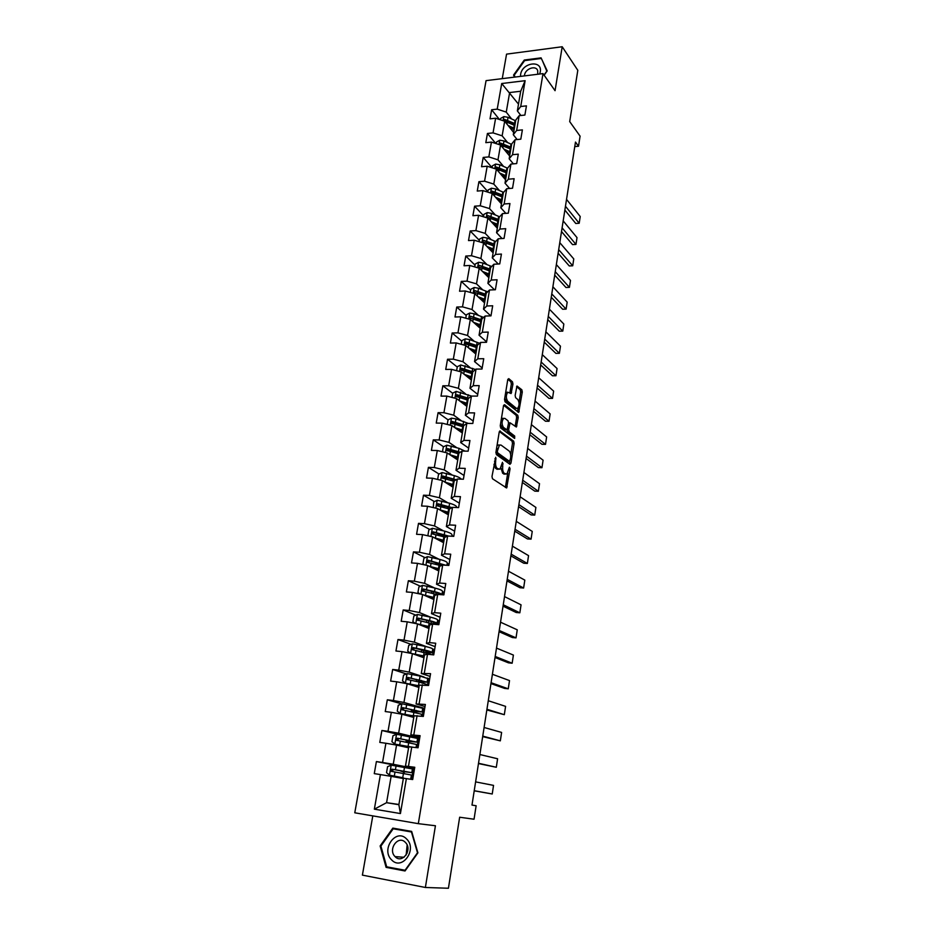 <?xml version="1.0" encoding="UTF-8"?>
<svg xmlns="http://www.w3.org/2000/svg" width="935" height="935" viewBox="0 0 935 935"><rect width="100%" height="100%" fill="white"/><g stroke="black" fill="none" stroke-linecap="round" stroke-linejoin="round"><path stroke-width="1.4" d="M495.725 457.262L491.985 476.488L492.488 478.755L506.641 487.976L510.066 468.774L509.411 467.219L506.899 474.127L504.292 473.355C502.89 472.011 502.375 469.627 502.761 466.214L502.469 462.299L499.933 469.241L497.245 468.458C495.807 467.079 495.293 464.672 495.679 461.212L495.725 457.262M512.953 384.098L512.485 381.819L508.769 378.64L507.752 379.68L504.538 399.444L505.017 401.734L518.703 412.452L522.291 392.01L521.835 389.766L516.973 386.015L515.138 395.423L515.606 397.679L517.791 399.49C519.579 402.564 519.533 405.533 517.663 408.385L516.377 408.315L507.693 401.244C505.847 398.135 505.882 395.131 507.787 392.221L511.094 393.553L512.953 384.098L511.34 384.098L510.872 381.819L507.857 379.259M372.796 815.881L362.394 875.125L425.378 887.479L448.426 888.25L459.658 817.225L474.045 819.224L476.137 805.748L471.988 805.082L575.481 142.073L578.52 146.246L580.086 136.148L569.695 121.597L577.807 70.312L562.204 46.75L506.56 54.136L502.259 78.645M425.378 887.479L435.429 825.757L418.319 823.665L543.001 73.608L555.051 90.695L562.204 46.75M471.988 805.082L476.137 805.748M500.248 431L499.208 432.134L495.924 452.353L496.415 454.62L509.949 464.321L510.954 463.164L514.11 443.377L513.642 441.156L499.746 431M500.248 425.741L503.509 405.755L504.538 404.68L517.768 415.315L518.224 417.548L516.377 427.014L510.089 422.807L508.663 429.539L509.131 431.795L514.706 436.061L514.659 438.41L500.739 428.031L500.248 425.741M418.319 823.665L354.774 812.796L486.06 80.644L543.001 73.608M499.442 119.493L491.635 109.757L490.033 118.839L495.62 118.231L493.049 132.887L487.439 133.46L485.814 142.658L491.436 142.097L488.83 156.905L483.208 157.431L481.56 166.722L487.193 166.22L484.564 181.203L478.919 181.682L477.259 191.067L482.916 190.611L480.251 205.77L474.583 206.191L472.911 215.693L478.58 215.284L475.892 230.606L470.2 230.98L468.505 240.587L474.209 240.237L471.485 255.734L465.77 256.05L464.052 265.774L469.779 265.47L467.021 281.143L461.282 281.412L459.552 291.241L465.291 290.995L462.509 306.855L456.748 307.054L454.994 317L460.768 316.825L457.951 332.86L452.166 333L450.389 343.063L456.175 342.935L453.335 359.169L447.526 359.25L445.726 369.43L451.535 369.36L448.66 385.781L442.828 385.804L441.004 396.101L446.848 396.101L443.938 412.709L438.083 412.674L436.236 423.087L442.103 423.146L439.146 439.953L433.279 439.859L431.409 450.401L437.3 450.518L434.308 467.523L428.417 467.36L426.524 478.03L432.438 478.217L429.41 495.433L423.485 495.199L421.58 505.999L427.517 506.256L424.455 523.67L418.506 523.366L416.578 534.294L422.538 534.621L419.441 552.258L413.469 551.884L411.517 562.94L417.489 563.337L414.357 581.184L408.361 580.74L406.386 591.937L412.393 592.404L409.226 610.473L403.195 609.959L401.197 621.284L407.228 621.833L404.013 640.124L397.971 639.528L395.949 651.005L401.992 651.625L398.742 670.15L392.677 669.472L390.62 681.089L396.697 681.79L393.413 700.537L387.324 699.789L385.243 711.547L391.344 712.33L388.013 731.322L381.889 730.492L379.785 742.402L385.91 743.255L382.544 762.492L376.396 761.569L374.269 773.631L380.416 774.577L374.351 809.172L400.425 813.555L398.871 804.708L403.394 778.224L412.686 779.545L414.766 767.273L405.463 766.092L408.759 746.808L418.05 747.778L420.095 735.67L410.804 734.828L414.053 715.778L423.345 716.42L425.367 704.464L416.075 703.95L419.289 685.145L428.581 685.46L430.567 673.656L421.276 673.469L424.455 654.886L427.529 654.255L433.735 654.886L435.71 643.233L429.504 642.625L426.418 643.35L429.551 625.012L432.648 624.136L438.831 624.697L440.782 613.185L434.6 612.659L431.502 613.617L434.6 595.49L437.709 594.403L443.868 594.882L445.785 583.51L439.637 583.054L436.516 584.235L439.579 566.341L442.711 565.02L448.847 565.43L450.74 554.198L444.616 553.824L441.472 555.226L444.487 537.543L447.643 536.012L453.755 536.351L455.625 525.248L449.525 524.944L446.369 526.557L449.349 509.084L452.528 507.343L458.606 507.611L460.452 496.649L454.387 496.415L451.208 498.238L454.153 480.976L457.344 479.024L463.398 479.223L465.221 468.4L459.178 468.225L455.988 470.247L458.898 453.194L462.1 451.056L468.131 451.184L469.943 440.478L463.924 440.385L460.71 442.594L463.585 425.741L466.81 423.403L472.806 423.473L474.594 412.896L468.599 412.861L465.373 415.269L468.213 398.614L471.45 396.089L477.434 396.089L479.199 385.641L473.227 385.676L469.978 388.27L472.794 371.814L476.044 369.103L482.004 369.033L483.746 358.713L477.797 358.795L474.536 361.588L477.317 345.319L480.59 342.42L486.516 342.292L488.245 332.089L482.32 332.241L479.047 335.209L481.794 319.127L485.078 316.053L490.98 315.866L492.687 305.78L486.784 305.99L483.5 309.134L486.212 293.239L489.508 289.99L495.386 289.745L497.069 279.775L491.202 280.044L487.895 283.352L490.583 267.644L493.89 264.231L499.746 263.927L501.417 254.075L495.562 254.402L492.254 257.873L494.907 242.34L498.226 238.764L504.058 238.402L505.706 228.666L499.874 229.052L496.555 232.686L499.173 217.317L502.504 213.589L508.313 213.18L509.949 203.549L504.14 203.982L500.809 207.78L503.392 192.587L506.747 188.695L512.532 188.227L514.133 178.714L508.359 179.193L505.005 183.143L507.576 168.125L510.931 164.081L516.693 163.567L518.282 154.158L512.532 154.696L509.166 158.798L511.702 143.943L515.068 139.747L520.807 139.175L522.385 129.871L516.646 130.468L513.28 134.71L515.793 120.019L519.17 115.683L524.886 115.063L526.44 105.865L520.725 106.496L517.347 110.891L520.702 91.244L509.645 92.542L506.256 112.118L511.632 118.967M491.635 109.757L497.221 109.126L501.709 83.531L525.119 80.691L520.725 106.496M519.17 115.683L516.646 130.468M515.068 139.747L512.532 154.696M510.931 164.081L508.359 179.193M506.747 188.695L504.14 203.982M502.504 213.589L499.874 229.052M498.226 238.764L495.562 254.402M493.89 264.231L491.202 280.044M489.508 289.99L486.784 305.99M485.078 316.053L482.32 332.241M480.59 342.42L477.797 358.795M476.044 369.103L473.227 385.676M471.45 396.089L468.599 412.861M466.81 423.403L463.924 440.385M462.1 451.056L459.178 468.225M457.344 479.024L454.387 496.415M452.528 507.343L449.525 524.944M447.643 536.012L444.616 553.824M442.711 565.02L439.637 583.054M437.709 594.403L434.6 612.659M432.648 624.136L429.504 642.625M427.529 654.255L424.338 672.966M422.339 684.747L419.114 703.704M417.08 715.626L413.819 734.817M411.762 746.901L408.455 766.338M406.374 778.574L400.425 813.555M507.635 142.576L502.142 135.832L504.678 121.211L513.666 132.489M517.149 139.549L513.28 134.71M504.678 121.211L495.62 118.231M502.142 135.832L493.049 132.887M503.591 166.442L497.981 159.827L500.541 145.03L509.645 156.028M513.385 163.87L509.166 158.798M500.541 145.03L491.436 142.097M497.981 159.827L488.83 156.905M499.5 190.576L493.785 184.078L496.368 169.118L505.578 179.824M509.61 188.461L505.005 183.143M496.368 169.118L487.193 166.22M493.785 184.078L484.564 181.203M495.386 214.98L489.531 208.598L492.149 193.475L501.464 203.888M505.823 213.355L500.809 207.78M492.149 193.475L482.916 190.611M489.531 208.598L480.251 205.77M491.226 239.664L485.23 233.399L487.883 218.112L497.315 228.222M502.048 238.53L496.555 232.686M487.883 218.112L478.58 215.284M485.23 233.399L475.892 230.606M487.018 264.617L480.882 258.492L483.57 243.018L493.107 252.824M498.273 264.009L492.254 257.873M483.57 243.018L474.209 240.237M480.882 258.492L471.485 255.734M482.776 289.862L476.488 283.866L479.199 268.216L488.865 277.695M494.51 289.78L487.895 283.352M479.199 268.216L469.779 265.47M476.488 283.866L467.021 281.143M478.498 315.387L472.035 309.52L474.781 293.695L484.564 302.858M490.781 315.878L483.5 309.134M474.781 293.695L465.291 290.995M472.035 309.52L462.509 306.855M474.185 341.217L467.547 335.478L470.317 319.466L480.228 328.302M486.597 341.836L479.047 335.209M470.317 319.466L460.768 316.825M467.547 335.478L457.951 332.86M469.837 367.35L462.989 361.74L465.794 345.541L475.833 354.038M482.179 367.958L474.536 361.588M465.794 345.541L456.175 342.935M462.989 361.74L453.335 359.169M465.466 393.787L458.384 388.305L461.224 371.92L471.38 380.066M477.727 394.371L469.978 388.27M461.224 371.92L451.535 369.36M458.384 388.305L448.66 385.781M461.06 420.528L453.732 415.187L456.596 398.614L466.881 406.386M473.215 421.089L465.373 415.269M456.596 398.614L446.848 396.101M453.732 415.187L443.938 412.709M456.631 447.596L449.01 442.384L451.921 425.612L462.334 433.022M468.645 448.122L460.71 442.594M451.921 425.612L442.103 423.146M449.01 442.384L439.146 439.953M452.189 474.992L444.242 469.908L447.187 452.937L457.741 459.973M464.029 475.483L455.988 470.247M447.187 452.937L437.3 450.518M444.242 469.908L434.308 467.523M447.736 502.714L439.415 497.759L442.395 480.578L453.078 487.228M459.354 503.159L451.208 498.238M442.395 480.578L432.438 478.217M439.415 497.759L429.41 495.433M443.319 530.776L434.53 525.949L437.545 508.558L448.368 514.811M451.932 535.521L453.393 536.328M454.62 531.173L446.369 526.557M437.545 508.558L427.517 506.256M434.53 525.949L424.455 523.67M438.924 559.2L429.586 554.478L432.636 536.877L443.611 542.721M447.222 563.396L449.034 564.308M449.84 559.516L441.472 555.226M432.636 536.877L422.538 534.621M429.586 554.478L419.441 552.258M434.623 587.986L424.583 583.346L427.669 565.535L438.784 570.969M442.442 591.598L444.277 592.439M444.99 588.208L436.516 584.235M427.669 565.535L417.489 563.337M424.583 583.346L414.357 581.184M430.474 617.147L419.523 612.577L422.643 594.543L433.898 599.557M437.615 620.139L439.473 620.91M440.093 617.252L431.502 613.617M422.643 594.543L412.393 592.404M419.523 612.577L409.226 610.473M426.711 646.763L414.392 642.17L417.559 623.914L428.966 628.484M432.706 649.007L434.611 649.72M435.126 646.646L426.418 643.35M417.559 623.914L407.228 621.833M414.392 642.17L404.013 640.124M424.058 677.022L409.203 672.125L412.405 653.647L423.964 657.772M427.237 678.062L429.691 678.88M430.1 676.402L421.276 673.469M412.405 653.647L401.992 651.625M409.203 672.125L398.742 670.15M424.7 708.391L403.943 702.454L407.192 683.742L418.903 687.412M425.016 706.533L416.075 703.95M407.192 683.742L396.697 681.79M403.943 702.454L393.413 700.537M419.663 738.253L398.626 733.169L401.91 714.223L413.773 717.414M419.862 737.037L410.804 734.828M401.91 714.223L391.344 712.33M398.626 733.169L388.013 731.322M411.61 779.381L413.48 768.289L414.556 768.5L393.238 764.269L396.557 745.09L408.583 747.79M414.649 767.915L405.463 766.092M396.557 745.09L385.91 743.255M393.238 764.269L382.544 762.492M398.906 804.474L386.576 802.686L391.146 776.342L403.336 778.551M391.146 776.342L380.416 774.577M398.871 804.708L386.576 802.686L374.351 809.172M574.78 146.596L578.52 146.246M518.504 104.147L501.709 83.531M520.9 115.496L517.347 110.891M525.119 80.691L520.702 91.244M506.256 112.118L497.221 109.126M413.48 768.289L405.065 767.483M403.184 778.516L403.312 777.756M404.013 773.654L404.352 771.702M405.112 767.238L376.396 761.569M419.663 738.276L413.738 737.353M399.315 734.676L381.889 730.492M409.285 742.776L409.518 741.455M416.975 747.626L418.6 738.019M424.7 708.414L422.188 707.935M401.676 703.856L387.324 699.789M414.497 712.271L414.614 711.582M422.281 716.292L423.66 708.111M429.679 678.915L427.739 678.471M406.374 673.936L392.677 669.472M427.505 685.343L428.651 678.576M434.6 649.767L432.683 649.287M411.084 644.367L397.971 639.528M432.671 654.78L433.583 649.381M439.462 620.957L437.557 620.466M415.783 615.137L403.195 609.959M437.779 624.603L438.468 620.548M444.265 592.498L442.384 591.972M432.414 591.691L431.654 591.341M420.469 586.257L408.361 580.74M442.816 594.8L443.283 592.042M449.022 564.378L447.14 563.828M437.019 563.618L433.653 561.947M425.144 557.704L413.469 551.884M447.795 565.359L448.04 563.887M453.23 536.316L451.85 536M441.647 535.907L436.283 532.997M429.796 529.479L418.506 523.366M444.815 507.682L439.427 504.526M434.413 501.592L423.485 495.199M448.438 513.56L448.543 512.941M447.421 479.316L443.447 476.815M438.994 474.022L428.417 467.36M453.089 486.305L453.265 485.277M460.277 452.271L447.573 448.601L446.451 450.261L447.21 450.693L450.389 451.348L447.818 449.63M443.552 446.766L433.279 439.859M457.694 459.365L457.905 458.15M453.732 423.882L452.271 422.83M468.365 423.426L455.988 418.892L451.535 418.144L448.04 419.838L438.083 412.674M462.241 432.73L462.439 431.596M457.414 396.884L456.771 396.405M452.669 393.284L442.828 385.804M466.764 406.293L466.916 405.358M457.25 367.058L447.526 359.25M461.761 341.135L452.166 333M477.388 325.462L475.962 324.176M466.238 315.516L456.748 307.054M470.656 290.166L461.282 281.412M475.015 265.119L465.77 256.05M479.339 240.342L470.2 230.98M483.617 215.833L474.583 206.191M487.836 191.605L478.919 181.682M492.02 167.634L483.208 157.431M495.795 143.499L487.439 133.46M417.91 852.86L411.657 831.402L392.817 828.118L380.136 845.953L386.097 867.364L405.03 870.976L417.91 852.86M544.135 75.209L547.209 70.896L541.073 57.865L524.29 60.039L513.56 75.08L514.495 77.126M390.187 867.481L405.381 870.497M390.222 867.598L386.097 867.364M380.942 846.023L380.136 845.953M515.033 77.067L513.56 75.08M493.949 464.461L495.608 468.412L497.245 468.458M498.226 469.241L495.608 468.412M500.985 467.886L502.668 473.309L504.292 473.355M505.216 474.127L502.668 473.309M505.379 487.439L507.74 473.157M510.685 454.737L512.497 443.342L512.041 441.121L499.372 431.549M509.178 463.76L509.622 461.423M497.303 451.243L497.642 452.82L509.517 461.376L510.615 458.127C510.989 454.761 510.498 452.388 509.119 451.009L501.031 445.06L499.454 445.037L497.303 451.243L496.111 451.208M495.877 452.657L497.642 452.82M508.219 461.341L496.006 452.785M496.952 446.018L497.829 445.002L499.407 445.037M503.626 405.252L516.167 415.304L517.768 415.315M515.162 426.407L516.623 417.536L516.167 415.304M507.004 429.925L507.518 431.771L513.093 436.037L514.706 436.061M513.397 437.685L513.093 436.037M504.947 418.412L503.614 418.366C501.651 421.334 501.604 424.373 503.486 427.459L507.097 429.866L508.535 423.111L508.067 420.855L504.947 418.412M503.264 418.366L501.335 419.079M500.505 424.186L501.85 427.435L503.486 427.459M504.993 429.831L506.606 429.855L504.993 429.831L501.85 427.435M509.879 392.922L511.34 384.098M507.401 392.221L505.613 392.817M504.748 398.1L506.069 401.244L507.693 401.244M516.459 408.385L514.776 408.315L506.069 401.244M519.03 402.424L520.69 392.01L520.246 389.778L516.576 386.669M517.487 411.832L518.165 407.87M403.499 773.561L403.336 771.691L400.916 771.2L405.802 771.562M403.967 771.655L411.797 772.672L412.428 768.932L391.274 765.169L387.569 766.665L386.529 772.649L389.533 775.162L403.301 777.826M389.533 775.162L403.289 777.885M474.22 790.811L492.231 793.99L474.232 790.706M475.611 781.882L493.54 785.388L492.231 793.99M411.797 772.672L391.987 769.178L390.959 771.258L411.4 775.033L410.757 778.785M390.959 771.258L392.256 771.504L393.39 769.435L405.755 771.842M406.526 838.917C396.054 827.779 380.557 849.576 391.613 859.884C402.05 871.291 417.805 849.12 406.526 838.917M405.311 842.33C398.193 834.721 387.569 849.518 395.061 856.6L395.119 856.659C402.143 864.314 412.873 849.67 405.486 842.505L405.311 842.33M407.099 853.234L407.718 846.97M405.486 870.333L386.693 866.815L380.907 846.081L393.191 828.796L411.762 831.799M393.191 828.796L411.447 831.986L417.501 852.767L405.03 870.31M539.694 74.017L540.255 71.96C542.721 59.688 522.209 62.353 520.631 74.403L520.514 76.389M537.754 74.262L537.672 70.534C535.802 64.971 525.283 68.664 524.512 75.116L524.43 75.91M542.452 60.81L546.811 71.153L544.018 75.057M515.056 77.056L514.215 75.197L524.605 60.623L540.862 58.519M409.133 741.42L416.963 742.121L417.594 738.428L396.639 734.267L392.957 735.775L391.929 741.689L394.921 744.131L410.5 746.855M394.921 744.131L409.752 746.831M408.665 747.334L405.089 747.007L405.241 746.001M478.475 763.568L496.31 767.273L478.521 763.264M408.642 747.462L407.52 747.381L408.455 747.638M479.889 754.533L497.595 758.776L496.31 767.273M416.963 742.121L397.363 738.206L396.311 740.24L416.566 744.459L416.052 747.497M408.852 742.694L408.466 741.642L406.094 741.011L410.933 741.49L411.049 740.801M396.311 740.24L397.597 740.543L398.742 738.533L414.497 741.724L410.933 741.49M414.24 711.558L422.071 711.944L422.69 708.298L401.933 703.739L398.275 705.271L397.258 711.114L400.25 713.487L414.018 716M400.25 713.487L413.983 716.175M413.796 717.297L413.083 717.227M482.682 736.616L500.33 740.847L482.752 736.125M484.108 727.488L501.616 732.432L500.33 740.847M422.071 711.944L402.658 707.631L401.594 709.618L421.685 714.258L421.358 716.175M413.749 712.131L411.213 711.196L416.052 711.5L416.227 710.436M401.594 709.618L402.868 709.969L404.025 708.005L419.616 711.547L416.052 711.5M427.131 682.094L427.727 678.529L420.095 676.098L407.169 673.597L403.523 675.152L402.517 680.914L405.498 683.216L419.172 685.834M405.498 683.216L419.125 686.08M486.843 709.957L504.316 714.691L486.948 709.279M488.28 700.736L505.59 706.369L504.316 714.691M419.137 682.047L427.12 682.141L407.894 677.431L406.818 679.371L419.079 682.036L426.734 684.42L426.594 685.238M416.998 681.603L421.101 681.872L421.346 680.435M406.818 679.371L408.069 679.768L409.238 677.863L424.677 681.744L421.101 681.872M410.816 653.343L424.256 656.043M413.235 653.939L424.198 656.347M490.957 683.59L504.573 688.405L508.254 688.814L491.097 682.725M412.253 643.864L410.617 653.273L407.718 651.087L408.712 645.384L412.347 643.818L425.168 646.412C430.182 647.558 432.695 648.469 432.706 649.135L432.11 652.642M492.406 674.275L509.517 680.587L508.254 688.814M427.33 653.039L432.099 652.688C432.087 652.046 429.574 651.157 424.548 650L413.071 647.593L411.984 649.498L431.608 654.675M425.437 652.572L426.091 652.607L426.395 650.795M411.984 649.498L413.212 649.942L414.392 648.084L415.257 648.247L429.679 652.291L426.091 652.607M417.933 624.066L429.282 626.614M419.488 624.685L429.223 626.976M495.024 657.504L508.488 662.845L512.158 663.219L495.188 656.463M415.397 623.481L412.861 621.623L413.843 615.99L417.361 614.447L430.182 617.088C435.149 618.304 437.627 619.297 437.627 620.08L437.042 623.54M496.497 648.095L513.397 655.073L512.158 663.219M426.465 622.242L426.781 620.419M433.945 624.206L437.031 623.598C437.031 622.827 434.541 621.845 429.574 620.63L418.179 618.128L417.092 619.987L434.132 624.276M418.272 620.454L419.488 618.666L428.417 620.735C432.554 621.74 434.623 622.558 434.611 623.201L432.344 623.703M423.649 594.987L434.249 597.535M425.437 595.794L434.179 597.968M499.056 631.698L512.357 637.541L516.015 637.88L499.243 630.471M420.014 593.994L417.933 592.51L418.903 586.958L422.503 585.345L435.137 588.115C440.058 589.389 442.512 590.476 442.477 591.376L441.916 594.73C441.636 593.842 439.181 592.813 434.53 591.621L423.228 589.015L422.129 590.838L437.042 594.637M500.541 622.207L517.254 629.816L516.015 637.88M432.87 591.645L431.643 592.042M431.573 597.29L430.614 598.096M423.263 591.306L424.513 589.599L433.384 591.773C437.475 592.825 439.52 593.713 439.497 594.461L439.462 594.531M429.153 566.259L439.158 568.807M431.058 567.194L439.064 569.298M503.042 606.16L516.19 612.507L519.837 612.811L503.264 604.77M424.537 564.857L422.947 563.758L423.906 558.265L427.482 556.641L440.023 559.481C444.908 560.825 447.327 561.993 447.281 563.022L446.895 565.301M504.538 596.588L521.052 604.84L519.837 612.811M439.473 563.478L436.376 564.448M445.679 565.219L428.218 560.252L427.108 562.04L427.833 562.461L441.075 565.71M438.199 569.053L435.57 569.403M428.207 562.508L429.481 560.883L443.552 565.079M434.483 537.859L443.996 540.418M436.47 538.922L443.903 540.979M506.992 580.892L519.989 587.741L523.623 588.01L507.226 579.338M428.955 536.059L427.903 535.346L428.849 529.911L432.414 528.275L444.861 531.209C449.7 532.588 452.096 533.85 452.026 534.995L451.815 536.234M508.5 571.238L524.827 580.109L523.623 588.01M445.516 535.615L441.308 536.094M448.543 536.059L433.139 531.84L432.028 533.593L432.765 534.014L445.235 537.181M442.816 541.166L440.993 540.138M443.88 541.131L440.958 541.318M433.092 534.06L434.401 532.518L447.129 536.258M439.695 509.797L448.788 512.38M441.706 510.954L448.683 512.988M510.896 555.893L523.74 563.221L527.363 563.454L511.164 554.163M433.267 507.576L433.735 501.908L437.276 500.248L449.63 503.252C454.445 504.701 456.806 506.045 456.712 507.296L456.677 507.53M512.415 546.157L528.555 555.635L527.363 563.454M451.114 508.032L446.977 508.289M452.026 507.611L438.012 503.766L436.89 505.484L437.638 505.917L449.478 509.014M447.666 512.66L448.484 513.315M447.117 513.619L445.422 512.018M448.59 513.56L446.392 513.677M438.036 506.139L439.251 504.491L451.208 508.067M444.791 482.074L453.522 484.657M446.79 483.313L453.405 485.323M514.753 531.15L527.457 538.946L531.068 539.144L515.045 529.268M437.65 479.456L438.562 474.22L442.091 472.561L454.352 475.634C458.127 476.792 460.406 477.972 461.189 479.152M516.284 521.344L532.249 531.407L531.068 539.144M454.258 480.906L453.054 480.987M456.128 479.772L442.816 476.02L441.706 477.703L442.454 478.136L454.094 481.303M452.785 485.113L453.101 486.247M450.039 485.335L450.799 484.505M453.241 486.293L451.734 486.387M442.793 478.358L444.043 476.792L455.333 480.251M449.793 454.667L458.197 457.273M451.769 455.988L458.08 457.986M518.574 506.676L531.138 514.928L534.726 515.091L518.89 504.631M442.477 451.78L443.33 446.872L446.837 445.189L459.027 448.344L464.964 451.114M520.117 496.777L535.895 507.425L534.726 515.091M449.817 454.679L450.389 451.348L458.769 453.954M458.057 458.127L456.888 458.641L457.495 459.377M454.749 457.975L456.467 457.437M457.846 459.354L456.923 459.424M447.503 450.904L448.777 449.419L459.494 452.797M456.654 428.978L462.685 430.977M522.361 482.448L534.785 491.144L538.361 491.272L522.7 480.239M454.69 427.587L462.825 430.193M523.916 472.479L539.518 483.699L538.361 491.272M448.04 419.838L447.246 424.443M464.45 425.109L452.271 421.498L451.149 423.123L463.386 426.921M462.591 431.573L461.469 432.402M459.728 431.175L462.089 430.743M452.166 423.765L453.463 422.363L463.678 425.67M461.446 402.272L467.255 404.271M526.101 458.466L538.385 467.605L541.949 467.699L526.463 456.105M459.506 400.811L467.395 403.441M451.956 397.41L452.704 393.109L456.175 391.403L471.579 396.089M527.667 448.426L543.095 460.195L541.949 467.699M468.645 398.287L456.911 394.722L455.789 396.311L467.944 400.203M467.068 405.322L466.016 405.732M464.707 404.75L467.231 404.364M456.783 396.943L458.092 395.622L468.154 399M466.156 375.87L471.754 377.869M529.806 434.728L541.949 444.3L545.502 444.37L530.192 432.227M464.239 374.339L471.906 376.992M456.607 370.704L457.308 366.707L460.768 364.977L475.541 369.524M531.384 424.619L546.636 436.937L545.502 444.37M472.829 371.779L461.504 368.25L460.382 369.816L472.455 373.79M471.497 379.376L470.784 379.587M469.627 378.652L471.672 378.359M461.352 370.435L462.661 369.185L472.642 372.656M470.784 349.772L476.219 351.77M533.476 411.236L545.491 421.229L549.032 421.264L533.885 408.583M468.902 348.171L476.371 350.847M461.212 344.302L461.855 340.597L465.303 338.856L469.686 339.592L479.585 343.309M535.054 401.068L550.142 413.913L549.032 421.264M477.259 345.681L466.039 342.081L464.917 343.624L476.908 347.68M474.477 352.881L476.067 352.635M465.875 344.232L467.184 343.063L477.095 346.628M475.354 323.954L480.625 325.976M537.099 387.978L548.985 398.392L552.515 398.392L537.532 385.185M473.496 322.306L480.789 324.994M465.759 318.204L466.355 314.779L469.791 313.026L474.138 313.774L483.629 317.409M538.7 377.74L553.625 391.11L552.515 398.392M477.914 324.901L477.329 325.696M481.654 319.899L470.527 316.217L469.405 317.725L481.326 321.874M479.223 327.414L480.415 327.203M470.527 316.217L481.49 320.88M479.854 298.44L484.973 300.462M540.699 364.954L552.445 375.776L555.963 375.741L541.155 362.032M478.019 296.722L485.148 299.445M470.258 292.41L470.808 289.266L474.22 287.501L478.545 288.237L487.661 291.813M542.3 354.657L557.061 368.53L555.963 375.741M482.799 299.562L481.782 300.252M486.013 294.396L474.957 290.633L473.835 292.129L485.674 296.348M483.886 302.215L484.704 302.063M474.957 290.633L485.838 295.437M484.283 273.207L489.285 275.252M544.252 342.163L555.881 353.372L559.375 353.313L544.731 339.101M482.472 271.43L489.461 274.177M474.711 266.907L475.214 264.032L478.603 262.256L482.904 262.992L491.67 266.51M545.865 331.808L560.474 346.184L559.375 353.313M487.719 274.551L486.305 275.194M490.314 269.186L479.339 265.353L478.217 266.814L489.987 271.115M479.339 265.353L490.127 270.273M488.666 248.254L493.54 250.311M547.77 319.606L559.27 331.2L562.765 331.119L548.272 316.404M486.878 246.419L493.727 249.189M479.106 241.697L479.561 239.079L482.939 237.303L487.217 238.028L495.667 241.51M549.406 309.181L563.84 324.048L562.765 331.119M492.605 249.855L490.817 250.463M494.568 244.257L483.675 240.353L482.553 241.791L494.253 246.174M483.675 240.353L494.381 245.391M492.99 223.582L497.747 225.651M551.264 297.26L562.636 309.24L566.119 309.123L551.779 293.941M491.214 221.689L497.946 224.494M483.453 216.768L483.862 214.407L487.228 212.619L491.483 213.344L499.641 216.791M552.901 286.776L567.183 302.122L566.119 309.123M497.35 225.44L495.293 226.048M498.787 219.608L487.965 215.623L486.843 217.049L498.46 221.501M487.965 215.623L498.577 220.777M497.256 199.178L501.92 201.259M554.712 275.135L565.967 287.489L569.427 287.349L555.25 271.688M495.503 197.227L502.118 200.055M487.743 192.119L488.117 190.015L491.471 188.215L495.69 188.94L503.603 192.353M556.36 264.605L570.49 280.418L569.427 287.349M501.908 201.305L499.711 201.925M502.948 195.24L492.207 191.184L491.085 192.575L502.621 197.098M492.207 191.184L493.271 192.376L502.738 196.444M501.464 175.044L506.034 177.136M558.137 253.245L569.263 265.949L572.723 265.785L558.686 249.657M499.734 173.033L506.244 175.897M491.997 167.739L492.324 165.892L495.655 164.069L499.863 164.794L507.565 168.206M559.784 242.644L573.763 258.913L572.723 265.785M505.964 177.545L504.07 178.071M507.062 171.128L496.392 167.003L495.281 168.382L506.747 172.975M496.392 167.003L497.443 168.23L506.852 172.379M505.625 151.166L510.113 153.282M561.514 231.553L572.536 244.619L575.972 244.421L562.099 227.848M503.918 149.109L510.323 151.996M496.204 143.628L496.485 142.026L499.804 140.203L503.988 140.928L511.632 144.399M563.186 220.905L577.012 237.619L575.972 244.421M509.984 154.03L508.371 154.497M500.225 144.925L510.826 149.109M511.129 147.286L500.541 143.09L499.711 144.761M500.541 143.09L501.581 144.352L510.907 148.571M509.739 127.557L514.133 129.684M564.869 210.071L575.773 223.488L579.197 223.266L565.465 206.249M508.056 125.442L514.367 128.364M500.354 119.797L500.599 118.429L503.907 116.594L508.067 117.307L515.652 120.837M566.54 199.377L580.226 216.534L579.197 223.266M513.958 130.771L512.614 131.18M504.736 121.293L514.858 125.5M515.162 123.701L504.643 119.435L503.591 120.849M504.643 119.435L505.671 120.732L514.928 125.033M494.486 461.189L495.679 461.212M496.754 469.206L498.39 469.253M501.978 463.83L503.147 463.865M501.569 466.179L502.761 466.214M503.79 474.08L505.414 474.127M508.921 468.739L510.066 468.774M505.578 486.726L507.202 486.773M494.872 458.816L496.064 458.851M512.041 441.121L513.642 441.156M512.497 443.342L514.11 443.377M509.341 463.117L510.954 463.164M507.904 461.341L509.517 461.376M496.508 448.73L497.712 448.753M516.623 417.536L518.224 417.548M515.29 425.881L516.891 425.904M508.406 423.906L509.563 423.917M507.378 429.527L508.663 429.539M507.518 431.771L509.131 431.795M509.984 392.466L511.597 392.466M514.776 408.315L516.377 408.315M520.246 389.778L521.835 389.766M520.69 392.01L522.291 392.01M517.604 411.353L519.206 411.365M510.872 381.819L512.485 381.819M391.181 765.204L389.463 775.092M403.441 773.549L402.786 777.336M404.493 767.39L403.85 771.165M395.002 772.123L394.336 775.933M396.066 765.94L395.411 769.727M393.39 769.435L391.987 769.178M404.329 771.842L403.336 771.691M406.152 855.011L407.134 845.065M396.545 734.302L394.85 744.061M408.712 742.671L408.081 746.41M407.087 747.135L407.216 746.352M408.104 741.151L408.256 740.263M409.752 736.581L409.121 740.31M400.344 741.139L399.701 744.903M401.407 735.039L400.753 738.779M398.742 738.533L397.363 738.206M409.46 741.782L408.466 741.642M401.851 703.774L400.168 713.428M413.925 712.166L413.293 715.859M412.242 717.005L412.44 715.859M413.223 711.219L413.469 709.852M414.953 706.147L414.334 709.829M405.626 710.542L404.995 714.246M406.678 704.511L406.035 708.204M404.025 708.005L402.658 707.631M414.532 712.084L413.539 711.967M407.076 673.632L405.428 683.158M419.079 682.036L418.459 685.682M417.384 686.933L417.583 685.741M418.284 681.662L418.6 679.803M420.095 676.098L419.476 679.733M410.851 680.318L410.22 683.988M411.879 674.357L411.248 678.015M409.238 677.863L407.894 677.431M424.163 652.279L423.543 655.879M422.468 657.235L422.678 655.996M423.345 652.092L423.684 650.117M425.168 646.412L424.548 650M416.005 650.468L415.385 654.091M417.022 644.589L416.402 648.189M414.392 648.084L413.071 647.593M417.361 614.447L415.783 623.563M429.188 622.885L428.581 626.438M427.482 627.899L427.704 626.602M428.37 622.687L428.697 620.805M431.082 623.353L431.386 621.53M430.182 617.088L429.574 620.63M421.101 620.98L420.481 624.557M422.106 615.172L421.486 618.736M419.488 618.666L418.179 618.128M422.41 585.392L420.879 594.181M434.156 593.842L433.548 597.36M432.449 598.903L432.671 597.57M433.349 593.643L433.653 591.843M436.026 594.333L436.318 592.603M435.137 588.115L434.53 591.621M426.126 591.855L425.518 595.385M427.12 586.105L426.512 589.634M424.513 589.599L423.228 589.015M427.388 556.687L425.916 565.161M439.053 565.149L438.468 568.62M437.346 570.268L437.557 569.053M438.258 564.939L438.503 563.489M440.911 565.663L441.191 564.027M440.023 559.481L439.427 562.952M431.093 563.08L430.497 566.563M432.075 557.4L431.479 560.883M429.481 560.883L428.218 560.252M432.321 528.322L430.906 536.491M443.903 536.795L443.319 540.231M442.185 541.973L442.325 541.178M443.108 536.585L443.26 535.673M445.82 536.9L446.007 535.79M444.861 531.209L444.277 534.633M436.002 534.645L435.406 538.092M436.972 529.035L436.376 532.471M434.401 532.518L433.139 531.84M437.183 500.295L435.815 508.161M448.695 508.78L448.11 512.181M449.63 503.252L449.057 506.641M440.852 506.548L440.268 509.949M441.811 501.008L441.226 504.397M439.251 504.491L438.012 503.766M441.998 472.596L440.677 480.169M453.417 481.104L452.844 484.459M452.926 485.16L452.774 486.036M454.352 475.634L453.779 478.989M445.644 478.79L445.072 482.156M446.591 473.309L446.018 476.663M444.043 476.792L442.816 476.02M446.755 445.235L445.481 452.517M458.103 453.744L457.531 457.051M457.519 458.22L457.344 459.272M459.027 448.344L458.454 451.652M451.325 445.937L450.752 449.256M448.777 449.419L447.573 448.601M451.453 418.179L450.226 425.191M462.72 426.699L462.159 429.971M462.054 431.69L461.89 432.706M463.631 421.369L463.07 424.63M455.065 424.233L454.515 427.459M455.988 418.892L455.427 422.164M453.463 422.363L452.271 421.498M456.093 391.449L454.924 398.181M467.29 399.97L466.729 403.207M466.542 405.451L466.436 406.047M465.7 404.551L465.84 403.733M468.19 394.699L467.64 397.936M459.693 397.433L459.155 400.542M460.604 392.151L460.043 395.388M458.092 395.622L456.911 394.722M460.686 365.024L459.564 371.487M471.801 373.556L471.252 376.758M470.141 378.57L470.352 377.319M472.689 368.343L472.152 371.534M464.274 370.95L463.748 373.942M465.174 365.725L464.613 368.928M462.661 369.185L461.504 368.25M465.221 338.902L464.146 345.097M476.266 347.446L475.728 350.602M474.536 352.881L474.828 351.209M477.142 342.292L476.605 345.447M468.786 344.77L468.295 347.656M469.686 339.592L469.136 342.759M467.184 343.063L466.039 342.081M469.709 313.073L468.669 319.01M480.683 321.628L480.146 324.749M478.942 327.156L479.246 325.392M481.548 316.533L481.011 319.653M473.262 318.882L472.783 321.663M474.138 313.774L473.601 316.895M474.138 287.548L473.145 293.228M485.043 296.103L484.517 299.188M483.301 301.666L483.605 299.866M485.908 291.065L485.37 294.151M477.68 293.286L477.212 295.974M478.545 288.237L478.019 291.334M478.521 262.303L477.575 267.737M489.356 270.858L488.83 273.92M487.614 276.468L487.93 274.633M490.209 265.879L489.683 268.929M482.051 267.983L481.595 270.566M482.904 262.992L482.378 266.054M482.857 237.338L481.957 242.539M493.622 245.905L493.107 248.932M491.868 251.55L492.149 249.961M494.463 240.985L493.949 244M486.364 242.971L485.943 245.461M487.217 238.028L486.703 241.055M487.147 212.666L486.282 217.621M497.841 221.233L497.326 224.213M496.088 226.913L496.298 225.697M498.671 216.359L498.156 219.339M490.641 218.229L490.22 220.625M491.483 213.344L490.968 216.336M491.378 188.251L490.559 192.984M502.013 196.829L501.499 199.786M500.26 202.544L500.4 201.691M502.831 192.002L502.329 194.959M494.86 193.767L494.463 196.069M495.69 188.94L495.188 191.897M495.573 164.116L494.79 168.616M506.139 172.694L505.636 175.616M506.945 167.926L506.454 170.848M499.045 169.574L498.659 171.783M499.863 164.794L499.36 167.727M499.722 140.25L498.974 144.528M510.218 148.817L509.715 151.715M511.024 144.107L510.522 146.994M503.17 145.65L502.808 147.765M503.988 140.928L503.486 143.815M503.825 116.63L503.112 120.697M514.25 125.208L513.759 128.072M515.045 120.545L514.554 123.408M507.261 121.982L506.91 124.004M508.067 117.307L507.565 120.171M497.829 445.002L499.454 445.037M508.57 422.784L510.089 422.807M501.978 418.354L503.614 418.366M506.162 392.233L507.787 392.221M404.025 857.266L395.061 856.6M406.293 739.901L406.094 741.011M410.477 715.485L410.301 716.479M411.505 709.466L411.213 711.196M415.643 685.343L415.479 686.337M416.659 679.394L416.309 681.463M420.75 655.564L420.586 656.557M421.755 649.696L421.416 651.672M425.799 626.158L425.624 627.151M418.19 620.443L417.092 619.987M431.654 592.007L431.456 593.176M423.099 591.282L422.129 590.838M427.985 562.473L427.108 562.04M432.823 534.025L432.028 533.593M437.627 505.905L436.89 505.484M450.121 484.307L449.992 485.043M442.384 478.136L441.706 477.703M454.819 456.934L454.655 457.916M447.082 450.682L446.451 450.261M459.459 429.878L459.295 430.86M451.734 423.543L451.149 423.123M464.041 403.137L463.877 404.119M468.575 376.7L468.412 377.682M473.005 350.906L472.888 351.548"/></g></svg>

